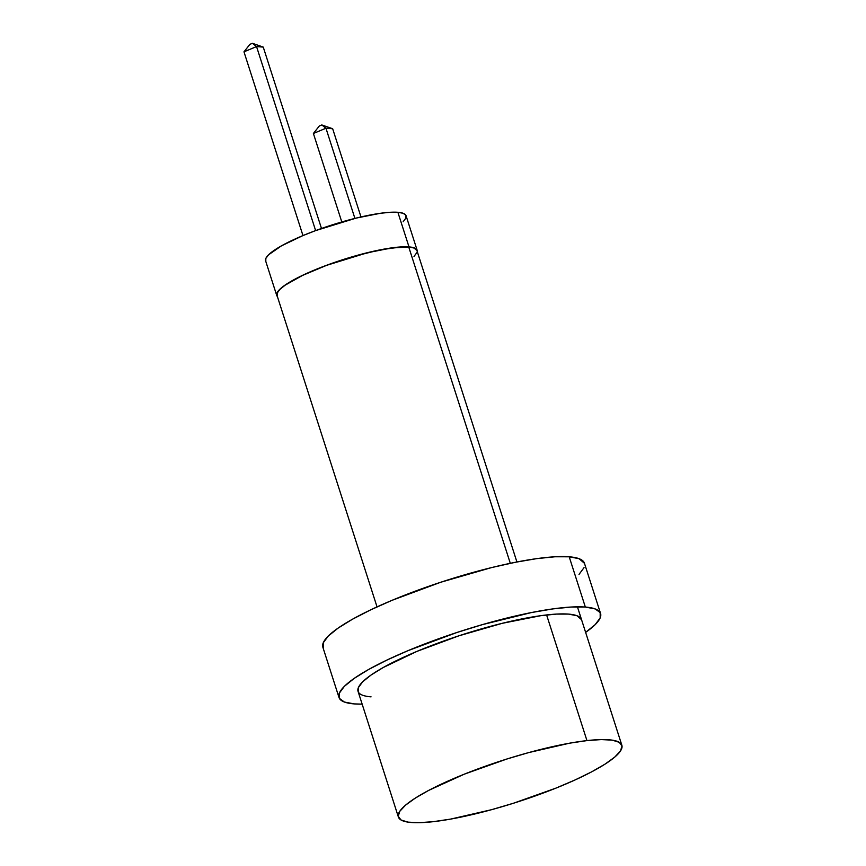 <?xml version="1.0" encoding="UTF-8"?>
<svg xmlns="http://www.w3.org/2000/svg" width="866" height="866" viewBox="0 0 866 866"><rect width="100%" height="100%" fill="white"/><g stroke="black" fill="none" stroke-linecap="round" stroke-linejoin="round"><path stroke-width="1.3" d="M516.915 561.969L416.903 250.458A73.458 13.813 162.2 0 0 408.752 247.016L510.301 563.311L408.752 247.016L414.013 248.022L416.914 250.501M416.687 252.818L414.013 256.433M277.228 295.858L277.228 293.011L279.902 289.406L285.163 285.152L302.505 275.431L326.612 265.332L367.292 252.775L391.41 248.001L408.752 247.016A73.458 13.813 162.2 0 0 327.889 264.866A73.458 13.813 162.2 0 0 277.012 295.371L377.035 606.882M586.953 740.603A117.354 22.072 -17.8 0 1 621.864 745.269A117.354 22.072 -17.8 0 1 557.542 787.475A117.354 22.072 -17.8 0 1 433.303 821.672L418.895 822.7L407.994 822.126L401.023 819.983L398.23 816.335L399.756 811.345L405.515 805.185L415.29 798.116L428.713 790.377L464.306 774.161L506.881 759.006L528.78 752.565L569.59 743.18L586.953 740.603L601.361 739.575L612.262 740.149L619.233 742.303L622.026 745.94L620.5 750.93L614.752 757.09L604.966 764.169L591.543 771.898L574.992 779.985L555.95 788.114L513.376 803.269L491.487 809.71L450.666 819.095L433.303 821.672A117.354 22.072 -17.8 0 1 398.392 817.017A117.354 22.072 -17.8 0 1 462.715 774.81A117.354 22.072 -17.8 0 1 586.953 740.603L546.608 614.947L586.953 740.603M600.571 613.485L584.431 563.225A137.358 25.839 162.2 0 0 569.2 556.795L585.34 607.055A137.358 25.839 -17.8 0 1 600.571 613.485A137.358 25.839 -17.8 0 1 585.622 632.386M362.15 704.134A137.358 25.839 -17.8 0 1 354.226 703.906L362.15 704.134M371.059 696.849A117.354 22.072 -17.8 0 1 358.048 691.349A117.354 22.072 -17.8 0 1 439.322 642.615A117.354 22.072 -17.8 0 1 568.507 614.102A117.354 22.072 -17.8 0 1 581.519 619.601L581.497 619.547M585.34 632.591L595.169 624.646L600.181 617.902L600.181 612.587L595.169 608.928L585.34 607.055L571.073 607.044L552.909 608.895L531.551 612.533L482.633 624.559L456.945 632.483L408.016 650.647L386.658 660.195L368.505 669.548L354.226 678.37L344.397 686.305L339.385 693.06L339.385 698.375L344.397 702.034L354.226 703.906A137.358 25.839 -17.8 0 1 338.996 697.466A137.358 25.839 -17.8 0 1 434.126 640.418A137.358 25.839 -17.8 0 1 585.34 607.055L569.2 556.795A137.358 25.839 162.2 0 0 417.997 590.157A137.358 25.839 162.2 0 0 322.856 647.205L338.996 697.466M358.383 692.129L358.383 687.582L362.659 681.813L371.059 675.036L383.248 667.502L417.011 651.351L458.818 635.839L502.28 623.303L540.795 615.683L556.318 614.102L568.507 614.102L576.908 615.704L581.541 619.666M323.256 648.104L323.256 642.799L328.268 636.045L338.097 628.11L352.365 619.287L370.529 609.924L391.887 600.387L440.805 582.223L491.682 567.555L515.411 562.272L536.768 558.624L554.933 556.773L569.2 556.795L579.029 558.667L584.453 563.301M584.041 567.631L579.029 574.385M403.166 221.739L405.851 218.113L405.851 215.255L403.166 213.296L397.884 212.289A73.762 13.878 162.2 0 0 316.696 230.204A73.762 13.878 162.2 0 0 265.613 260.839L276.73 295.458A73.762 13.878 -17.8 0 1 327.813 264.823A73.762 13.878 -17.8 0 1 409.001 246.907L397.884 212.289L390.22 212.278L380.466 213.274L356.262 218.07L315.419 230.67L302.678 235.693L281.45 245.847L268.514 254.842L265.819 258.469L265.819 261.315M417.185 250.371A73.762 13.878 -17.8 0 1 417.282 251.649L416.968 249.884L414.284 247.914L409.001 246.907A73.762 13.878 -17.8 0 1 417.185 250.371L406.067 215.742A73.762 13.878 162.2 0 0 397.884 212.289L409.001 246.907L401.337 246.907L380.12 249.852L353.848 256.314L326.536 265.299L302.321 275.442L284.914 285.206L279.631 289.471L276.936 293.098L277.391 296.562A73.762 13.878 -17.8 0 1 276.73 295.458M354.908 218.405L325.952 128.222L332.663 128.742L360.981 216.944L332.663 128.742L321.816 124.953L332.663 128.742L325.952 128.222L354.908 218.405M313.395 133.483L341.799 221.956L313.395 133.483L325.952 128.222L321.816 124.953L319.305 126.003L321.816 124.953L325.952 128.222L313.395 133.483L319.305 126.003L313.395 133.483M315.625 230.594L256.542 46.569L263.253 47.1L321.492 228.483L263.253 47.1L252.407 43.3L263.253 47.1L256.542 46.569L315.625 230.594M243.974 51.83L302.97 235.574L243.974 51.83L256.542 46.569L252.407 43.3L256.542 46.569L243.974 51.83L249.895 44.35L252.407 43.3L249.895 44.35L243.974 51.83M577.416 606.817L621.864 745.269M358.048 691.349L398.371 816.963"/></g></svg>

